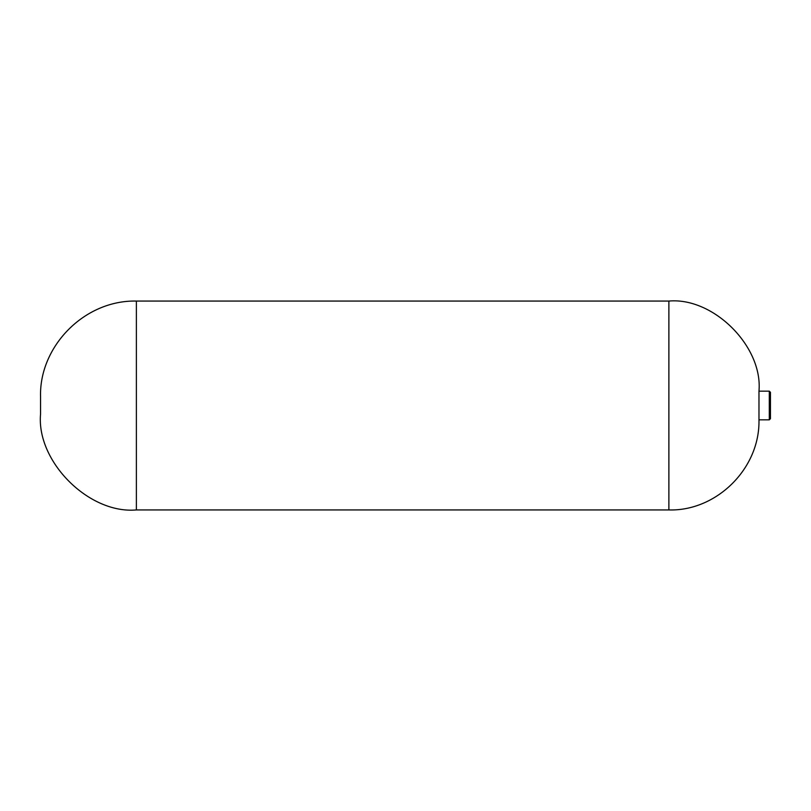 <?xml version="1.0" encoding="UTF-8"?>
<svg xmlns="http://www.w3.org/2000/svg" width="811" height="811" viewBox="0 0 811 811"><rect width="100%" height="100%" fill="white"/><g stroke="black" fill="none" stroke-linecap="round" stroke-linejoin="round"><path stroke-width="1.22" d="M769.304 419.845L769.304 391.155L770.45 392.301L770.45 418.699L769.304 419.845L758.974 419.845L758.974 391.155C762.999 346.581 713.457 297.039 668.882 301.063L136.38 301.063C84.243 299.928 39.04 346.632 40.55 396.893L40.55 414.107C36.262 461.52 88.967 514.225 136.38 509.937L136.38 301.063M668.882 301.063L668.882 509.937L136.38 509.937M668.882 509.937C716.133 511.356 760.039 468.859 758.974 419.845M769.304 391.155L758.974 391.155"/></g></svg>
